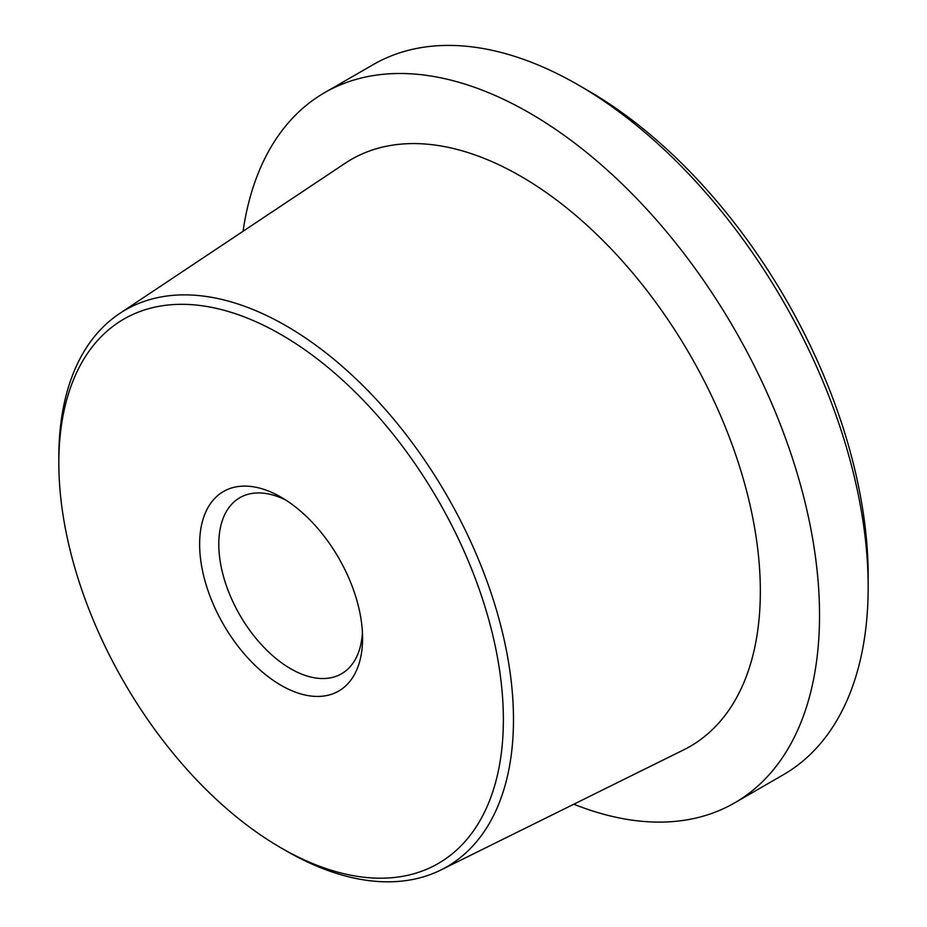 <?xml version="1.0" encoding="UTF-8"?>
<svg xmlns="http://www.w3.org/2000/svg" width="927" height="927" viewBox="0 0 927 927"><rect width="100%" height="100%" fill="white"/><g stroke="black" fill="none" stroke-linecap="round" stroke-linejoin="round"><path stroke-width="1.39" d="M734.613 802.898L783.245 774.821A410.035 236.733 -120 0 0 868.17 587.115A410.035 236.733 -120 0 0 578.228 84.925L578.228 84.925A410.035 236.733 -120 0 0 373.21 64.612L324.577 92.7A410.035 236.733 60 0 1 529.595 113.001A410.035 236.733 60 0 1 797.463 474.334A410.035 236.733 60 0 1 734.613 802.898A410.035 236.733 60 0 1 573.825 804.207M243.048 231.286A410.035 236.733 60 0 1 324.577 92.7M58.83 462.944L58.83 457.104A321.484 185.609 60 0 1 119.571 313.558L345.122 163.279A338.876 195.655 60 0 1 520.719 176.234A338.876 195.655 60 0 1 743.767 480.568A338.876 195.655 60 0 1 683.755 749.816L440.835 870.013A321.484 185.609 60 0 1 286.153 850.847A321.484 185.609 60 0 1 286.153 850.835L281.101 847.915A314.334 181.483 -120 0 0 503.373 719.595A314.334 181.483 -120 0 0 281.101 334.612A314.334 181.483 -120 0 0 58.83 462.944A314.334 181.483 -120 0 0 281.101 847.915M119.571 313.558A321.484 185.609 60 0 1 286.153 325.852A321.484 185.609 60 0 1 497.753 614.566A321.484 185.609 60 0 1 440.835 870.013M281.101 497.196L281.101 497.196A115.215 66.524 60 0 1 362.573 638.297A115.215 66.524 60 0 1 281.101 685.343A115.215 66.524 60 0 1 199.629 544.23A115.215 66.524 60 0 1 281.101 497.196L281.101 497.196M286.049 500.221A101.657 58.691 -120 0 0 239.85 497.695A101.657 58.691 -120 0 0 239.85 615.076A101.657 58.691 -120 0 0 341.518 673.778A101.657 58.691 -120 0 0 362.422 632.504M578.228 84.925L587.822 90.464A396.478 228.911 60 0 1 868.17 576.049L868.17 587.115"/></g></svg>
